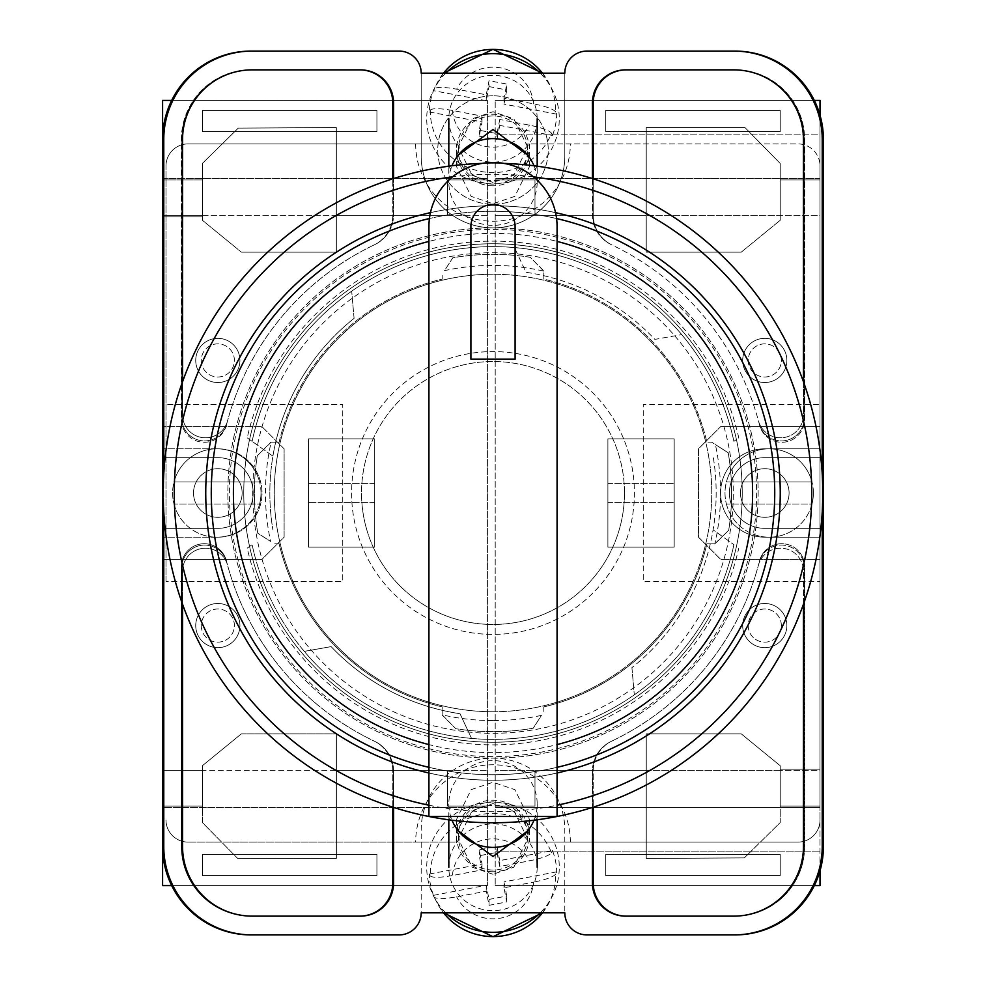 <?xml version="1.0" encoding="UTF-8"?>
<svg xmlns="http://www.w3.org/2000/svg" width="986" height="986" viewBox="0 0 986 986"><rect width="100%" height="100%" fill="white"/><g stroke="black" fill="none" stroke-linecap="round" stroke-linejoin="round"><path stroke-width="0.74" stroke-dasharray="4.93 3.7" d="M756.595 493A263.595 263.595 0 0 1 493 756.595A263.595 263.595 0 0 1 229.405 493A263.595 263.595 0 0 1 493 229.405A263.595 263.595 0 0 1 756.595 493M243.764 493A249.236 249.236 0 0 0 493 742.236A249.236 249.236 0 0 0 742.236 493A249.236 249.236 0 0 0 493 243.764A249.236 249.236 0 0 0 243.764 493A249.236 249.236 0 0 0 493 742.236A249.236 249.236 0 0 0 742.236 493A249.236 249.236 0 0 0 493 243.764A249.236 249.236 0 0 0 243.764 493M493 871.76A36.457 35.792 180 0 1 456.543 835.98A36.457 35.792 180 0 1 493 800.188A36.457 35.792 180 0 1 529.457 835.98A36.457 35.792 180 0 1 493 871.76M527.646 830.939L529.457 819.378L514.877 789.663L493 782.243L471.123 789.663L456.543 819.378L458.354 830.939M493 185.812A36.457 35.792 0 0 1 456.543 150.02A36.457 35.792 0 0 1 493 114.24A36.457 35.792 0 0 1 529.457 150.02A36.457 35.792 0 0 1 493 185.812M458.354 155.061L456.543 166.622L471.123 196.337L493 203.757L514.877 196.337L529.457 166.622L527.646 155.061M493 95.802A55.241 54.218 180 0 0 437.759 150.02A55.241 54.218 180 0 0 493 204.25A55.241 54.218 180 0 0 548.241 150.02A55.241 54.218 180 0 0 493 95.802A55.241 54.218 180 0 0 437.759 150.02A55.241 54.218 180 0 0 493 204.25A55.241 54.218 180 0 0 548.241 150.02A55.241 54.218 180 0 0 493 95.802M247.227 548.142L252.108 544.654A246.364 246.364 0 0 0 733.892 544.654L713.1 529.827A223.169 223.169 0 0 1 631.927 667.645A223.169 223.169 0 0 0 713.1 456.173A223.169 223.169 0 0 1 713.1 529.827L733.892 544.654A246.364 246.364 0 0 1 304.28 651.364L331.136 646.619A223.169 223.169 0 0 0 460.006 713.716L471.53 738.428L460.006 713.716A223.169 223.169 0 0 1 331.136 646.619L304.28 651.364A246.364 246.364 0 0 1 252.108 544.654L247.227 548.142A251.886 251.886 0 0 0 738.773 548.142M493 874.262L472.183 867.187L458.317 838.926L472.183 810.652L493 803.59L513.817 810.652L527.683 838.926L513.817 867.187L493 874.262M493 870.022A34.683 34.054 180 0 1 458.317 835.98A34.683 34.054 180 0 1 493 801.926A34.683 34.054 180 0 1 527.683 835.98A34.683 34.054 180 0 1 493 870.022M493 182.41L472.183 175.348L458.317 147.074L472.183 118.813L493 111.738L513.817 118.813L527.683 147.074L513.817 175.348L493 182.41M493 115.978A34.683 34.054 180 0 0 458.317 150.02A34.683 34.054 180 0 0 493 184.074A34.683 34.054 180 0 0 527.683 150.02A34.683 34.054 180 0 0 493 115.978M247.227 437.858L272.9 456.173A223.169 223.169 0 0 1 354.073 318.355A223.169 223.169 0 0 0 272.9 529.827A223.169 223.169 0 0 1 272.9 456.173L252.108 441.346A246.364 246.364 0 0 1 733.892 441.346L738.773 437.858A251.886 251.886 0 0 0 247.227 437.858L252.108 441.346A246.364 246.364 0 0 1 681.72 334.636L654.864 339.381A223.169 223.169 0 0 0 525.994 272.284L514.47 247.572L525.994 272.284A223.169 223.169 0 0 1 654.864 339.381L681.72 334.636A246.364 246.364 0 0 1 733.892 441.346L738.773 437.858M733.843 934.913A88.383 88.383 0 0 0 822.225 846.53A88.383 88.383 0 0 1 733.843 934.913L735.026 934.913A88.383 88.383 0 0 0 823.409 846.53L823.409 139.47A88.383 88.383 0 0 0 735.026 51.087L733.843 51.087A88.383 88.383 0 0 1 822.225 139.47L822.225 846.53A88.383 88.383 0 0 1 733.843 934.913L586.904 934.913A22.099 22.099 0 0 1 564.805 912.814L421.195 912.814L421.195 829.953A71.805 71.805 0 0 1 493 758.148A71.805 71.805 0 0 1 564.805 829.953L564.805 912.814L564.805 829.953A71.805 71.805 0 0 0 493 758.148A71.805 71.805 0 0 0 421.195 829.953L421.195 912.814A22.099 22.099 0 0 1 399.096 934.913L252.157 934.913A88.383 88.383 0 0 1 163.775 846.53A88.383 88.383 0 0 0 252.157 934.913A88.383 88.383 0 0 1 163.775 846.53L163.775 139.47A88.383 88.383 0 0 1 252.157 51.087L250.974 51.087A88.383 88.383 0 0 0 162.591 139.47L162.591 846.53A88.383 88.383 0 0 0 250.974 934.913L252.157 934.913M733.843 51.087A88.383 88.383 0 0 1 822.225 139.47L822.225 846.53L822.225 139.47A88.383 88.383 0 0 0 733.843 51.087L586.904 51.087A22.099 22.099 0 0 0 564.805 73.186L564.805 156.047A71.805 71.805 0 0 1 493 227.852A71.805 71.805 0 0 1 421.195 156.047L421.195 73.186A22.099 22.099 0 0 0 399.096 51.087L252.157 51.087A88.383 88.383 0 0 0 163.775 139.47A88.383 88.383 0 0 1 252.157 51.087M564.805 73.186L421.195 73.186L421.195 156.047A71.805 71.805 0 0 0 493 227.852A71.805 71.805 0 0 0 564.805 156.047L564.805 73.186M803.442 604.258L803.442 571.14A22.888 22.888 0 0 0 758.456 565.138A275.082 275.082 0 0 1 611.32 741.336A33.142 33.142 0 0 0 592.426 771.262L592.426 807.423M393.574 807.423L393.574 771.262A33.142 33.142 0 0 0 374.68 741.336A275.082 275.082 0 0 1 227.544 565.138A22.888 22.888 0 0 0 182.558 571.14L182.558 604.258M592.426 178.577L592.426 214.738A33.142 33.142 0 0 0 611.32 244.664A275.082 275.082 0 0 1 758.456 420.862A22.888 22.888 0 0 0 803.442 414.86L803.442 381.742M182.558 381.742L182.558 414.86A22.888 22.888 0 0 0 227.544 420.862A275.082 275.082 0 0 1 374.68 244.664A33.142 33.142 0 0 0 393.574 214.738L393.574 178.577M163.775 512.091L163.775 473.909M822.225 473.909L822.225 512.091M626.356 69.87L625.568 69.87A33.142 33.142 0 0 0 592.426 103.012L592.426 214.738A33.142 33.142 0 0 0 611.32 244.664A275.082 275.082 0 0 1 611.801 244.885A275.082 275.082 0 0 1 612.01 244.996A33.142 33.142 0 0 1 593.215 215.108L593.215 103.012A33.142 33.142 0 0 1 626.356 69.87L735.026 69.87A69.599 69.599 0 0 1 804.625 139.47L804.625 419.358A22.888 22.888 0 0 1 759.553 425.015A275.082 275.082 0 0 0 759.232 423.758A22.888 22.888 0 0 0 804.28 417.99L804.28 139.47A69.599 69.599 0 0 0 734.669 69.87L733.843 69.87A69.599 69.599 0 0 1 803.442 139.47L803.442 414.86A22.888 22.888 0 0 1 758.456 420.862A275.082 275.082 0 0 1 759.232 423.758A22.888 22.888 0 0 0 804.28 417.99L804.28 139.47A69.599 69.599 0 0 0 734.669 69.87L735.026 69.87A69.599 69.599 0 0 1 804.625 139.47L804.625 419.358A22.888 22.888 0 0 1 759.553 425.015A275.082 275.082 0 0 0 612.01 244.996A33.142 33.142 0 0 1 593.215 215.108L593.215 178.823M354.073 318.355L351.694 291.19L354.073 318.355M631.927 667.645L634.306 694.81L631.927 667.645M251.331 916.13A69.599 69.599 0 0 1 181.72 846.53L181.72 568.01A22.888 22.888 0 0 1 226.768 562.242A275.082 275.082 0 0 1 226.447 560.985A22.888 22.888 0 0 0 181.375 566.642L181.375 846.53A69.599 69.599 0 0 0 250.974 916.13L252.157 916.13A69.599 69.599 0 0 1 182.558 846.53L182.558 571.14A22.888 22.888 0 0 1 227.544 565.138A275.082 275.082 0 0 1 226.768 562.242A22.888 22.888 0 0 0 181.72 568.01L181.72 846.53A69.599 69.599 0 0 0 251.331 916.13M226.768 423.758A22.888 22.888 0 0 1 181.72 417.99L181.72 139.47A69.599 69.599 0 0 1 251.331 69.87L252.157 69.87A69.599 69.599 0 0 0 182.558 139.47L182.558 414.86A22.888 22.888 0 0 0 227.544 420.862A275.082 275.082 0 0 0 226.768 423.758A22.888 22.888 0 0 1 181.72 417.99L181.72 139.47A69.599 69.599 0 0 1 251.331 69.87L360.432 69.87A33.142 33.142 0 0 1 393.574 103.012L393.574 214.738A33.142 33.142 0 0 1 374.68 244.664A275.082 275.082 0 0 0 374.199 244.885A275.082 275.082 0 0 0 373.99 244.996A275.082 275.082 0 0 0 226.447 425.015A275.082 275.082 0 0 1 226.768 423.758M226.447 425.015A22.888 22.888 0 0 1 181.375 419.358L181.375 139.47A69.599 69.599 0 0 1 250.974 69.87A69.599 69.599 0 0 0 181.375 139.47L181.375 419.358A22.888 22.888 0 0 0 226.447 425.015M735.026 916.13L733.843 916.13A69.599 69.599 0 0 0 803.442 846.53L803.442 571.14A22.888 22.888 0 0 0 758.456 565.138A275.082 275.082 0 0 0 759.232 562.242A22.888 22.888 0 0 1 804.28 568.01L804.28 846.53A69.599 69.599 0 0 1 734.669 916.13A69.599 69.599 0 0 0 804.28 846.53L804.28 568.01A22.888 22.888 0 0 0 759.232 562.242A275.082 275.082 0 0 0 759.553 560.985A22.888 22.888 0 0 1 804.625 566.642L804.625 846.53A69.599 69.599 0 0 1 735.026 916.13L625.568 916.13A33.142 33.142 0 0 1 592.426 882.988L592.426 771.262A33.142 33.142 0 0 1 611.32 741.336A275.082 275.082 0 0 0 611.801 741.115A275.082 275.082 0 0 0 612.01 741.004A275.082 275.082 0 0 0 759.553 560.985A22.888 22.888 0 0 1 804.625 566.642L804.625 846.53A69.599 69.599 0 0 1 735.026 916.13M359.644 916.13A33.142 33.142 0 0 0 392.785 882.988L392.785 770.892A33.142 33.142 0 0 0 373.99 741.004A275.082 275.082 0 0 1 226.447 560.985A22.888 22.888 0 0 0 181.375 566.642L181.375 846.53A69.599 69.599 0 0 0 250.974 916.13L360.432 916.13A33.142 33.142 0 0 0 393.574 882.988L393.574 771.262A33.142 33.142 0 0 0 374.68 741.336A275.082 275.082 0 0 1 374.199 741.115A275.082 275.082 0 0 1 373.99 741.004A33.142 33.142 0 0 1 392.785 770.892L392.785 807.177M359.878 69.87A33.142 33.142 0 0 1 393.02 103.012L393.02 214.997A33.142 33.142 0 0 1 374.199 244.885A33.142 33.142 0 0 0 393.02 214.997L393.02 178.749M626.122 69.87A33.142 33.142 0 0 0 592.98 103.012L592.98 214.997A33.142 33.142 0 0 0 611.801 244.885A33.142 33.142 0 0 1 592.98 214.997L592.98 178.749M359.878 916.13A33.142 33.142 0 0 0 393.02 882.988L393.02 771.003A33.142 33.142 0 0 0 374.199 741.115A33.142 33.142 0 0 1 393.02 771.003L393.02 807.251M251.331 51.087A88.383 88.383 0 0 0 162.949 139.47L162.949 846.53A88.383 88.383 0 0 0 251.331 934.913M734.669 51.087A88.383 88.383 0 0 1 823.051 139.47L823.051 846.53A88.383 88.383 0 0 1 734.669 934.913M626.122 916.13A33.142 33.142 0 0 1 592.98 882.988L592.98 771.003A33.142 33.142 0 0 1 611.801 741.115A33.142 33.142 0 0 0 592.98 771.003L592.98 807.251M626.356 916.13A33.142 33.142 0 0 1 593.215 882.988L593.215 770.892A33.142 33.142 0 0 1 612.01 741.004A33.142 33.142 0 0 0 593.215 770.892L593.215 807.177M359.644 69.87A33.142 33.142 0 0 1 392.785 103.012L392.785 215.108A33.142 33.142 0 0 1 373.99 244.996A33.142 33.142 0 0 0 392.785 215.108L392.785 178.823M533.993 820.216A44.185 43.384 0 0 0 537.185 804.009A44.185 43.384 0 0 0 536.384 795.739A44.185 43.384 0 0 0 493 760.637A44.185 43.384 0 0 0 448.815 804.009A44.185 43.384 0 0 0 449.616 812.291A44.185 43.384 0 0 0 452.007 820.216M542.51 912.814A62.734 61.588 0 0 0 549.017 902.72A62.734 61.588 0 0 0 555.722 874.077L556.671 871.846A63.671 62.512 0 0 0 555.512 861.012A63.671 62.512 0 0 0 552.456 850.548L499.766 860.605L499.766 866.509L529.371 860.864C541.881 858.288 549.264 855.601 551.507 852.779A62.734 61.588 0 0 0 481.032 814.547A62.734 61.588 0 0 0 430.278 875.913L429.329 874.04A63.671 62.512 0 0 0 430.488 884.873A63.671 62.512 0 0 0 433.544 895.337L434.493 897.211A62.734 61.588 0 0 0 436.983 902.72A62.734 61.588 0 0 0 443.49 912.814M445.672 912.814A66.284 65.064 180 0 1 433.803 896.533A66.284 65.064 180 0 1 427.936 879.672A66.284 65.064 180 0 1 480.355 803.38A66.284 65.064 180 0 1 558.064 854.837A66.284 65.064 180 0 1 552.197 896.533A66.284 65.064 180 0 1 540.328 912.814M551.507 852.779L552.456 850.548M449.616 875.531A44.185 43.384 180 0 1 448.815 867.249A44.185 43.384 180 0 1 488.76 824.074A44.185 43.384 180 0 1 536.384 858.979A44.185 43.384 180 0 1 537.185 867.249A44.185 43.384 180 0 1 497.24 910.435A44.185 43.384 180 0 1 449.616 875.531M499.766 866.509L496.969 852.372L479.221 855.762L482.018 869.898L452.414 875.543A40.722 39.97 180 0 1 485.235 839.604A40.722 39.97 180 0 1 529.371 860.864M430.278 875.913C432.521 877.873 439.904 877.75 452.414 875.543M433.544 895.337L486.234 885.28L489.031 899.417L489.031 905.321L486.234 891.184L456.629 896.829C444.131 899.047 436.749 899.17 434.493 897.211M489.031 905.321L506.779 901.931L503.982 887.794L533.586 882.15A40.722 39.97 180 0 1 500.765 918.089A40.722 39.97 180 0 1 456.629 896.829M555.722 874.077C553.466 876.899 546.096 879.586 533.586 882.15M499.766 860.605L496.969 846.469L496.969 852.372M429.329 874.04L482.018 863.995L479.221 849.858L496.969 846.469M479.221 849.858L479.221 855.762M482.018 863.995L482.018 869.898M486.234 885.28L486.234 891.184M489.031 899.417L506.779 896.027L506.779 901.931M506.779 896.027L503.982 881.891L503.982 887.794M556.671 871.846L503.982 881.891M533.993 165.784A44.185 43.384 0 0 1 537.185 181.991A44.185 43.384 0 0 1 536.384 190.261A44.185 43.384 0 0 1 493 225.363A44.185 43.384 0 0 1 448.815 181.991A44.185 43.384 0 0 1 449.616 173.709A44.185 43.384 0 0 1 452.007 165.784M551.507 133.221L552.456 135.452L499.766 125.395L499.766 119.491L529.371 125.136C541.881 127.712 549.264 130.398 551.507 133.221A62.734 61.588 0 0 1 481.032 171.453A62.734 61.588 0 0 1 430.278 110.087L429.329 111.96A63.671 62.512 0 0 1 430.488 101.127A63.671 62.512 0 0 1 433.544 90.663L434.493 88.789A62.734 61.588 0 0 1 436.983 83.28A62.734 61.588 0 0 1 443.49 73.186M445.672 73.186A66.284 65.064 180 0 0 433.803 89.467A66.284 65.064 180 0 0 427.936 106.328A66.284 65.064 180 0 0 480.355 182.62A66.284 65.064 180 0 0 558.064 131.163A66.284 65.064 180 0 0 552.197 89.467A66.284 65.064 180 0 0 540.328 73.186M542.51 73.186A62.734 61.588 0 0 1 549.017 83.28A62.734 61.588 0 0 1 555.722 111.923L556.671 114.154A63.671 62.512 0 0 1 555.512 124.988A63.671 62.512 0 0 1 552.456 135.452M536.384 127.021A44.185 43.384 180 0 0 537.185 118.751A44.185 43.384 180 0 0 497.24 75.565A44.185 43.384 180 0 0 449.616 110.469A44.185 43.384 180 0 0 448.815 118.751A44.185 43.384 180 0 0 488.76 161.926A44.185 43.384 180 0 0 536.384 127.021M430.278 110.087C432.521 108.127 439.904 108.25 452.414 110.457L482.018 116.102L479.221 130.238L496.969 133.628L499.766 119.491M486.234 94.816L486.234 100.72L489.031 86.583L489.031 80.679L486.234 94.816L456.629 89.171C444.131 86.953 436.749 86.83 434.493 88.789M555.722 111.923C553.466 109.101 546.096 106.414 533.586 103.85L503.982 98.206L506.779 84.069L489.031 80.679M499.766 125.395L496.969 139.531L496.969 133.628M429.329 111.96L482.018 122.005L479.221 136.142L479.221 130.238M479.221 136.142L496.969 139.531M482.018 122.005L482.018 116.102M486.234 100.72L433.544 90.663M489.031 86.583L506.779 89.972L506.779 84.069M506.779 89.972L503.982 104.109L503.982 98.206M556.671 114.154L503.982 104.109M239.931 360.432A22.099 22.099 0 0 0 217.832 338.334A22.099 22.099 0 0 0 195.733 360.432A22.099 22.099 0 0 0 217.832 382.519A22.099 22.099 0 0 0 239.931 360.432A22.099 22.099 0 0 0 217.832 338.334A22.099 22.099 0 0 0 195.733 360.432A22.099 22.099 0 0 0 217.832 382.519A22.099 22.099 0 0 0 239.931 360.432A22.099 22.099 0 0 1 217.832 382.519A22.099 22.099 0 0 1 195.733 360.432A22.099 22.099 0 0 1 217.832 338.334A22.099 22.099 0 0 1 239.931 360.432A22.099 22.099 0 0 0 217.832 338.334A22.099 22.099 0 0 0 195.733 360.432A22.099 22.099 0 0 0 217.832 382.519A22.099 22.099 0 0 0 239.931 360.432A22.099 22.099 0 0 0 217.832 338.334A22.099 22.099 0 0 0 195.733 360.432A22.099 22.099 0 0 0 217.832 382.519A22.099 22.099 0 0 0 239.931 360.432A22.099 22.099 0 0 0 217.832 338.334A22.099 22.099 0 0 0 195.733 360.432A22.099 22.099 0 0 0 217.832 382.519A22.099 22.099 0 0 0 239.931 360.432A22.099 22.099 0 0 1 217.832 382.519A22.099 22.099 0 0 1 195.733 360.432A22.099 22.099 0 0 1 217.832 338.334A22.099 22.099 0 0 1 239.931 360.432A22.099 22.099 0 0 0 217.832 338.334A22.099 22.099 0 0 0 195.733 360.432A22.099 22.099 0 0 0 217.832 382.519A22.099 22.099 0 0 0 239.931 360.432A22.099 22.099 0 0 0 217.832 338.334A22.099 22.099 0 0 0 195.733 360.432M239.931 625.568A22.099 22.099 0 0 0 217.832 603.481A22.099 22.099 0 0 0 195.733 625.568A22.099 22.099 0 0 0 217.832 647.666A22.099 22.099 0 0 0 239.931 625.568A22.099 22.099 0 0 0 217.832 603.481A22.099 22.099 0 0 0 195.733 625.568A22.099 22.099 0 0 0 217.832 647.666A22.099 22.099 0 0 0 239.931 625.568A22.099 22.099 0 0 1 217.832 647.666A22.099 22.099 0 0 1 195.733 625.568A22.099 22.099 0 0 1 217.832 603.481A22.099 22.099 0 0 1 239.931 625.568A22.099 22.099 0 0 0 217.832 603.481A22.099 22.099 0 0 0 195.733 625.568A22.099 22.099 0 0 0 217.832 647.666A22.099 22.099 0 0 0 239.931 625.568A22.099 22.099 0 0 0 217.832 603.481A22.099 22.099 0 0 0 195.733 625.568A22.099 22.099 0 0 0 217.832 647.666A22.099 22.099 0 0 0 239.931 625.568A22.099 22.099 0 0 0 217.832 603.481A22.099 22.099 0 0 0 195.733 625.568A22.099 22.099 0 0 0 217.832 647.666A22.099 22.099 0 0 0 239.931 625.568A22.099 22.099 0 0 1 217.832 647.666A22.099 22.099 0 0 1 195.733 625.568A22.099 22.099 0 0 1 217.832 603.481A22.099 22.099 0 0 1 239.931 625.568A22.099 22.099 0 0 0 217.832 603.481A22.099 22.099 0 0 0 195.733 625.568A22.099 22.099 0 0 0 217.832 647.666A22.099 22.099 0 0 0 239.931 625.568A22.099 22.099 0 0 0 217.832 603.481A22.099 22.099 0 0 0 195.733 625.568M162.591 178.454L487.392 178.454L162.591 178.454L162.591 457.652L217.832 457.652A35.348 35.348 0 0 1 253.18 493A35.348 35.348 0 0 1 217.832 528.348L162.591 528.348L217.832 528.348A35.348 35.348 0 0 0 253.18 493A35.348 35.348 0 0 0 217.832 457.652L162.591 457.652L162.591 528.348L217.832 528.348A35.348 35.348 0 0 0 253.18 493A35.348 35.348 0 0 0 217.832 457.652A35.348 35.348 0 0 1 253.18 493A35.348 35.348 0 0 1 217.832 528.348L162.591 528.348L162.591 806.043L202.364 806.043L202.364 770.695L202.364 822.521L237.675 858.461L336.362 858.461L237.675 858.461L202.364 822.521L202.364 765.74L202.364 822.521L237.675 858.461L202.364 822.521L202.364 765.74L241.348 733.843L202.364 765.74L241.348 733.843L336.362 733.843L241.348 733.843L336.362 733.843L336.362 854.418L376.923 854.418L376.923 875.605L202.364 875.605L202.364 854.418L202.364 875.605L376.923 875.605L376.923 854.418L202.364 854.418L336.362 854.418L336.362 858.461L336.362 733.843L336.362 854.418L376.923 854.418L376.923 875.605L202.364 875.605L202.364 854.418L202.364 875.605L376.923 875.605L376.923 854.418L202.364 854.418L336.362 854.418L336.362 858.461L336.362 770.695L487.392 770.695L487.392 100.412L487.392 885.588L487.392 100.412L487.392 885.588L487.392 770.695L336.362 770.695L336.362 733.843L241.348 733.843L202.364 765.74L202.364 770.695L162.591 770.695L162.591 559.284L262.017 559.284L284.116 537.185L284.116 448.815L284.116 537.185L262.017 559.284L284.116 537.185L284.116 448.815L284.116 537.185L262.017 559.284L162.591 559.284L162.591 448.815L217.832 448.815A44.185 44.185 0 0 1 262.017 493A44.185 44.185 0 0 0 217.832 448.815A44.185 44.185 0 0 1 262.017 493A44.185 44.185 0 0 1 217.832 537.185L162.591 537.185L217.832 537.185A44.185 44.185 0 0 0 262.017 493A44.185 44.185 0 0 1 217.832 537.185A44.185 44.185 0 0 0 262.017 493A44.185 44.185 0 0 0 217.832 448.815L162.591 448.815L162.591 100.412L162.591 885.588L162.591 100.412L487.392 100.412L171.7 100.412M242.137 493A24.305 24.305 0 0 0 217.832 468.695A24.305 24.305 0 0 0 193.527 493A24.305 24.305 0 0 1 217.832 468.695A24.305 24.305 0 0 1 242.137 493A24.305 24.305 0 0 1 217.832 517.305A24.305 24.305 0 0 1 193.527 493A24.305 24.305 0 0 0 217.832 517.305A24.305 24.305 0 0 0 242.137 493A24.305 24.305 0 0 0 217.832 468.695A24.305 24.305 0 0 0 193.527 493A24.305 24.305 0 0 1 217.832 468.695A24.305 24.305 0 0 1 242.137 493A24.305 24.305 0 0 1 217.832 517.305A24.305 24.305 0 0 1 193.527 493A24.305 24.305 0 0 0 217.832 517.305A24.305 24.305 0 0 0 242.137 493M374.705 438.869L308.421 438.869L308.421 547.131L308.421 438.869L308.421 547.131L308.421 438.869L374.705 438.869L374.705 547.131L308.421 547.131L308.421 438.869L374.705 438.869L374.705 547.131L308.421 547.131L308.421 438.869L308.421 483.436L308.421 438.869L374.705 438.869L374.705 547.131L308.421 547.131L308.421 483.436L308.421 547.131L374.705 547.131L308.421 547.131L374.705 547.131L308.421 547.131L374.705 547.131L374.705 438.869L308.421 438.869L374.705 438.869L374.705 547.131L374.705 438.869L308.421 438.869L374.705 438.869L374.705 547.131L374.705 438.869M202.364 215.305L202.364 220.248L241.348 252.145L202.364 220.248L202.364 163.454L238.267 128.118L336.337 127.527L336.337 252.145L241.348 252.145L202.364 220.248L202.364 215.305L162.591 215.305L202.364 215.305L202.364 163.454L238.267 128.118L202.364 163.454L202.364 220.248L241.348 252.145L336.337 252.145L336.337 131.582L376.923 131.582L202.364 131.582L234.754 131.582L238.267 128.118L336.337 127.527L336.337 131.582L234.754 131.582L202.364 163.454L202.364 216.809L162.591 216.809L202.364 216.809L202.364 179.957L202.364 216.809L162.591 216.809L202.364 216.809L202.364 179.957L202.364 215.305L447.619 215.305L447.619 179.957L487.392 179.957L447.619 179.957L447.619 215.305L447.619 179.957L487.392 179.957L447.619 179.957L447.619 215.305L202.364 215.305M487.392 215.305L336.337 215.305L336.337 252.145L241.348 252.145L336.337 252.145L336.337 131.582L376.923 131.582L376.923 110.395L202.364 110.395L202.364 131.582L202.364 110.395L376.923 110.395L376.923 131.582L202.364 131.582L336.337 131.582L336.337 127.527L336.337 215.305L487.392 215.305M284.116 448.815L262.017 426.716L162.591 426.716L262.017 426.716L162.591 426.716L262.017 426.716L284.116 448.815M171.7 885.588L487.392 885.588L162.591 885.588L162.591 770.695L447.619 770.695L447.619 806.043L487.392 806.043L447.619 806.043L447.619 770.695L202.364 770.695L202.364 806.043L202.364 770.695L202.364 806.043L162.591 806.043L162.591 807.546L487.392 807.546L162.591 807.546M162.591 179.957L202.364 179.957L162.591 179.957M555.549 212.656A287.234 287.234 0 0 0 205.766 493A287.234 287.234 0 0 0 493 780.234A287.234 287.234 0 0 0 780.234 493A287.234 287.234 0 0 0 493 205.766A287.234 287.234 0 0 0 205.766 493A287.234 287.234 0 0 0 493 780.234A287.234 287.234 0 0 0 780.234 493A287.234 287.234 0 0 0 493 205.766A287.234 287.234 0 0 0 205.766 493A287.234 287.234 0 0 0 493 780.234A287.234 287.234 0 0 0 780.234 493A287.234 287.234 0 0 0 430.451 212.656M493 720.581A227.581 227.581 0 0 1 442.184 714.838L455.779 728.716A238.624 238.624 0 0 0 533.216 728.223L541.462 715.368A227.581 227.581 0 0 1 493 720.581M543.816 271.162L530.221 257.284A238.624 238.624 0 0 0 452.784 257.777L444.538 270.632A227.581 227.581 0 0 1 543.816 271.162L543.816 279.1A219.853 219.853 0 0 1 706.9 442.184L711.695 442.184L715.368 444.538A227.581 227.581 0 0 1 714.838 543.816L706.9 543.816A219.853 219.853 0 0 1 543.816 706.9L543.816 711.695L543.816 706.9A219.853 219.853 0 0 0 706.9 543.816L715.109 543.816L728.716 530.221A238.624 238.624 0 0 0 728.223 452.784L711.695 442.184L706.9 442.184A219.853 219.853 0 0 0 543.816 279.1L543.816 270.891L530.221 257.284A238.624 238.624 0 0 0 452.784 257.777L444.538 270.632M493 163.232A329.768 329.768 0 0 0 482.043 163.405A329.768 329.768 0 0 1 493 163.232A329.768 329.768 0 0 0 163.232 493A329.768 329.768 0 0 0 493 822.768A329.768 329.768 0 0 0 822.768 493A329.768 329.768 0 0 0 493 163.232A329.768 329.768 0 0 1 822.768 493A329.768 329.768 0 0 1 493 822.768A329.768 329.768 0 0 0 822.768 493A329.768 329.768 0 0 0 493 163.232A329.768 329.768 0 0 0 163.232 493A329.768 329.768 0 0 0 493 822.768A329.768 329.768 0 0 1 163.232 493A329.768 329.768 0 0 1 503.957 163.405M493 758.148A265.148 265.148 0 0 0 758.148 493A265.148 265.148 0 0 0 493 227.852A265.148 265.148 0 0 0 227.852 493A265.148 265.148 0 0 0 493 758.148A265.148 265.148 0 0 0 758.148 493A265.148 265.148 0 0 0 493 227.852A265.148 265.148 0 0 0 227.852 493A265.148 265.148 0 0 0 493 758.148M493 733.288A240.288 240.288 0 0 0 733.288 493A240.288 240.288 0 0 0 493 252.712A240.288 240.288 0 0 0 252.712 493A240.288 240.288 0 0 0 493 733.288A240.288 240.288 0 0 0 733.288 493A240.288 240.288 0 0 0 493 252.712A240.288 240.288 0 0 0 252.712 493A240.288 240.288 0 0 0 493 733.288M493 711.744A218.744 218.744 0 0 0 711.744 493A218.744 218.744 0 0 0 493 274.256A218.744 218.744 0 0 1 711.744 493A218.744 218.744 0 0 1 493 711.744A218.744 218.744 0 0 1 274.256 493A218.744 218.744 0 0 1 493 274.256A218.744 218.744 0 0 0 274.256 493A218.744 218.744 0 0 0 493 711.744M279.1 442.184A219.853 219.853 0 0 1 442.184 279.1L442.184 274.305L442.184 279.1A219.853 219.853 0 0 0 279.1 442.184L270.891 442.184L257.284 455.779A238.624 238.624 0 0 0 257.777 533.216L270.632 541.462A227.581 227.581 0 0 1 271.162 442.184L279.1 442.184M442.184 714.838L442.184 706.9A219.853 219.853 0 0 1 279.1 543.816L274.305 543.816L279.1 543.816A219.853 219.853 0 0 0 442.184 706.9L442.184 715.109L455.779 728.716A238.624 238.624 0 0 0 533.216 728.223L541.462 715.368M271.162 442.184L257.284 455.779A238.624 238.624 0 0 0 257.777 533.216L270.632 541.462M714.838 543.816L728.716 530.221A238.624 238.624 0 0 0 728.223 452.784L715.368 444.538M428.922 772.999A287.234 287.234 0 0 0 557.078 772.999M428.922 241.41L428.922 226.546A64.078 64.078 0 0 1 493 162.468A64.078 64.078 0 0 1 557.078 226.546L557.078 241.41A259.626 259.626 0 0 0 428.922 241.41L428.922 744.59A259.626 259.626 0 0 0 557.078 744.59L557.078 816.494L428.922 816.494L428.922 744.59M557.078 767.33A281.713 281.713 0 0 1 493 774.713A281.713 281.713 0 0 0 774.713 493A281.713 281.713 0 0 0 493 211.287A281.713 281.713 0 0 1 556.572 218.547M493 211.287A281.713 281.713 0 0 0 429.428 218.547A281.713 281.713 0 0 1 493 211.287A281.713 281.713 0 0 0 211.287 493A281.713 281.713 0 0 0 493 774.713A281.713 281.713 0 0 1 428.922 767.33A281.713 281.713 0 0 0 493 774.713M557.078 241.41L557.078 744.59M515.099 226.546L515.099 359.114L470.901 359.114L470.901 226.546A22.099 22.099 0 0 1 493 204.447A22.099 22.099 0 0 1 515.099 226.546M813.388 493A44.185 44.185 0 0 1 811.983 504.043L726.411 504.043A44.185 44.185 0 0 1 769.191 448.815A44.185 44.185 0 0 1 813.388 493A44.185 44.185 0 0 1 769.191 537.185A44.185 44.185 0 0 1 726.411 481.957L811.983 481.957A44.185 44.185 0 0 0 726.411 481.957L811.983 481.957A44.185 44.185 0 0 1 813.388 493M726.411 504.043A44.185 44.185 0 0 0 811.983 504.043L726.411 504.043M260.994 493A44.185 44.185 0 0 1 259.589 504.043L174.017 504.043A44.185 44.185 0 0 1 216.809 448.815A44.185 44.185 0 0 1 260.994 493A44.185 44.185 0 0 1 216.809 537.185A44.185 44.185 0 0 1 174.017 481.957L259.589 481.957A44.185 44.185 0 0 0 174.017 481.957L259.589 481.957A44.185 44.185 0 0 1 260.994 493M174.017 504.043A44.185 44.185 0 0 0 259.589 504.043L174.017 504.043M624.471 493A131.471 131.471 0 0 0 493 361.529A131.471 131.471 0 0 0 361.529 493A131.471 131.471 0 0 1 493 361.529A131.471 131.471 0 0 1 624.471 493A131.471 131.471 0 0 1 493 624.471A131.471 131.471 0 0 1 361.529 493A131.471 131.471 0 0 0 493 624.471A131.471 131.471 0 0 0 624.471 493M351.595 493A141.405 141.405 0 0 0 493 634.405A141.405 141.405 0 0 0 634.405 493A141.405 141.405 0 0 0 493 351.595A141.405 141.405 0 0 0 351.595 493A141.405 141.405 0 0 0 493 634.405A141.405 141.405 0 0 0 634.405 493A141.405 141.405 0 0 0 493 351.595A141.405 141.405 0 0 0 351.595 493M820.007 404.617L820.007 165.993A22.099 22.099 0 0 0 797.92 143.894L529.741 143.894L797.92 143.894A22.099 22.099 0 0 1 820.007 165.993L820.007 820.007L820.007 404.617L643.254 404.617L643.254 581.383L820.007 581.383L643.254 581.383L643.254 404.617L820.007 404.617M820.007 820.007A22.099 22.099 0 0 1 797.92 842.106A22.099 22.099 0 0 0 820.007 820.007M529.741 842.106L797.92 842.106L529.741 842.106A36.741 36.741 0 0 0 493 805.365A36.741 36.741 0 0 0 456.259 842.106L188.079 842.106L456.259 842.106M188.079 842.106A22.099 22.099 0 0 1 165.993 820.007A22.099 22.099 0 0 0 188.079 842.106M165.993 581.383L165.993 165.993L165.993 404.617L342.746 404.617L342.746 581.383L165.993 581.383L165.993 404.617L342.746 404.617L342.746 581.383L165.993 581.383M165.993 165.993A22.099 22.099 0 0 1 188.079 143.894A22.099 22.099 0 0 0 165.993 165.993M456.259 143.894L188.079 143.894L456.259 143.894A36.741 36.741 0 0 0 493 180.635A36.741 36.741 0 0 0 529.741 143.894M415.661 143.894A77.339 77.339 0 0 0 493 221.221A77.339 77.339 0 0 0 570.339 143.894M570.339 842.106A77.339 77.339 0 0 0 493 764.779A77.339 77.339 0 0 0 415.661 842.106M742.68 625.568A22.099 22.099 0 0 0 764.779 647.666A22.099 22.099 0 0 0 786.865 625.568A22.099 22.099 0 0 0 764.779 603.481A22.099 22.099 0 0 0 742.68 625.568A22.099 22.099 0 0 0 764.779 647.666A22.099 22.099 0 0 0 786.865 625.568A22.099 22.099 0 0 0 764.779 603.481A22.099 22.099 0 0 0 742.68 625.568A22.099 22.099 0 0 1 764.779 603.481A22.099 22.099 0 0 1 786.865 625.568A22.099 22.099 0 0 1 764.779 647.666A22.099 22.099 0 0 1 742.68 625.568A22.099 22.099 0 0 0 764.779 647.666A22.099 22.099 0 0 0 786.865 625.568A22.099 22.099 0 0 0 764.779 603.481A22.099 22.099 0 0 0 742.68 625.568A22.099 22.099 0 0 0 764.779 647.666A22.099 22.099 0 0 0 786.865 625.568A22.099 22.099 0 0 0 764.779 603.481A22.099 22.099 0 0 0 742.68 625.568A22.099 22.099 0 0 0 764.779 647.666A22.099 22.099 0 0 0 786.865 625.568A22.099 22.099 0 0 0 764.779 603.481A22.099 22.099 0 0 0 742.68 625.568A22.099 22.099 0 0 1 764.779 603.481A22.099 22.099 0 0 1 786.865 625.568A22.099 22.099 0 0 1 764.779 647.666A22.099 22.099 0 0 1 742.68 625.568A22.099 22.099 0 0 0 764.779 647.666A22.099 22.099 0 0 0 786.865 625.568A22.099 22.099 0 0 0 764.779 603.481A22.099 22.099 0 0 0 742.68 625.568A22.099 22.099 0 0 0 764.779 647.666A22.099 22.099 0 0 0 786.865 625.568A22.099 22.099 0 0 1 764.779 647.666A22.099 22.099 0 0 1 742.68 625.568M742.68 360.432A22.099 22.099 0 0 0 764.779 382.519A22.099 22.099 0 0 0 786.865 360.432A22.099 22.099 0 0 0 764.779 338.334A22.099 22.099 0 0 0 742.68 360.432A22.099 22.099 0 0 0 764.779 382.519A22.099 22.099 0 0 0 786.865 360.432A22.099 22.099 0 0 0 764.779 338.334A22.099 22.099 0 0 0 742.68 360.432A22.099 22.099 0 0 1 764.779 338.334A22.099 22.099 0 0 1 786.865 360.432A22.099 22.099 0 0 1 764.779 382.519A22.099 22.099 0 0 1 742.68 360.432A22.099 22.099 0 0 0 764.779 382.519A22.099 22.099 0 0 0 786.865 360.432A22.099 22.099 0 0 0 764.779 338.334A22.099 22.099 0 0 0 742.68 360.432A22.099 22.099 0 0 0 764.779 382.519A22.099 22.099 0 0 0 786.865 360.432A22.099 22.099 0 0 0 764.779 338.334A22.099 22.099 0 0 0 742.68 360.432A22.099 22.099 0 0 0 764.779 382.519A22.099 22.099 0 0 0 786.865 360.432A22.099 22.099 0 0 0 764.779 338.334A22.099 22.099 0 0 0 742.68 360.432A22.099 22.099 0 0 1 764.779 338.334A22.099 22.099 0 0 1 786.865 360.432A22.099 22.099 0 0 1 764.779 382.519A22.099 22.099 0 0 1 742.68 360.432A22.099 22.099 0 0 0 764.779 382.519A22.099 22.099 0 0 0 786.865 360.432A22.099 22.099 0 0 0 764.779 338.334A22.099 22.099 0 0 0 742.68 360.432A22.099 22.099 0 0 0 764.779 382.519A22.099 22.099 0 0 0 786.865 360.432A22.099 22.099 0 0 1 764.779 382.519A22.099 22.099 0 0 1 742.68 360.432M820.007 870.786L820.007 807.546L495.206 807.546L820.007 807.546L820.007 528.348L764.779 528.348A35.348 35.348 0 0 1 729.418 493A35.348 35.348 0 0 1 764.779 457.652L820.007 457.652L764.779 457.652A35.348 35.348 0 0 0 729.418 493A35.348 35.348 0 0 0 764.779 528.348L820.007 528.348L820.007 457.652L764.779 457.652A35.348 35.348 0 0 0 729.418 493A35.348 35.348 0 0 0 764.779 528.348A35.348 35.348 0 0 1 729.418 493A35.348 35.348 0 0 1 764.779 457.652L820.007 457.652L820.007 179.957L780.234 179.957L780.234 215.305L780.234 163.479L744.935 127.539L646.237 127.539L744.935 127.539L780.234 163.479L780.234 220.26L780.234 163.479L744.935 127.539L780.234 163.479L780.234 220.26L741.25 252.157L780.234 220.26L741.25 252.157L646.237 252.157L741.25 252.157L646.237 252.157L646.237 131.582L605.687 131.582L605.687 110.395L780.234 110.395L780.234 131.582L780.234 110.395L605.687 110.395L605.687 131.582L780.234 131.582L646.237 131.582L646.237 127.539L646.237 252.157L646.237 131.582L605.687 131.582L605.687 110.395L780.234 110.395L780.234 131.582L780.234 110.395L605.687 110.395L605.687 131.582L780.234 131.582L646.237 131.582L646.237 127.539L646.237 215.305L495.206 215.305L495.206 885.588L495.206 100.412L495.206 885.588L495.206 100.412L495.206 215.305L646.237 215.305L646.237 252.157L741.25 252.157L780.234 220.26L780.234 215.305L820.007 215.305L820.007 448.815L764.779 448.815A44.185 44.185 0 0 0 720.581 493A44.185 44.185 0 0 1 764.779 448.815A44.185 44.185 0 0 0 720.581 493A44.185 44.185 0 0 0 764.779 537.185L820.007 537.185L820.007 885.588L820.007 115.214M740.474 493A24.305 24.305 0 0 0 764.779 517.305A24.305 24.305 0 0 0 789.083 493A24.305 24.305 0 0 1 764.779 517.305A24.305 24.305 0 0 1 740.474 493A24.305 24.305 0 0 1 764.779 468.695A24.305 24.305 0 0 1 789.083 493A24.305 24.305 0 0 0 764.779 468.695A24.305 24.305 0 0 0 740.474 493A24.305 24.305 0 0 0 764.779 517.305A24.305 24.305 0 0 0 789.083 493A24.305 24.305 0 0 1 764.779 517.305A24.305 24.305 0 0 1 740.474 493A24.305 24.305 0 0 1 764.779 468.695A24.305 24.305 0 0 1 789.083 493A24.305 24.305 0 0 0 764.779 468.695A24.305 24.305 0 0 0 740.474 493M607.894 547.131L674.178 547.131L674.178 438.869L674.178 547.131L674.178 438.869L674.178 547.131L607.894 547.131L607.894 438.869L674.178 438.869L674.178 547.131L607.894 547.131L607.894 438.869L674.178 438.869L674.178 547.131L674.178 502.564L674.178 547.131L607.894 547.131L607.894 438.869L674.178 438.869L674.178 502.564L674.178 438.869L607.894 438.869L674.178 438.869L607.894 438.869L674.178 438.869L607.894 438.869L607.894 547.131L674.178 547.131L607.894 547.131L607.894 438.869L607.894 547.131L674.178 547.131L607.894 547.131L607.894 438.869L607.894 547.131M814.3 100.412L495.206 100.412L820.007 100.412L820.007 426.716L720.581 426.716L820.007 426.716L820.007 537.185L764.779 537.185A44.185 44.185 0 0 1 720.581 493A44.185 44.185 0 0 0 764.779 537.185A44.185 44.185 0 0 1 720.581 493A44.185 44.185 0 0 1 764.779 448.815L820.007 448.815L820.007 559.284L720.581 559.284L820.007 559.284L720.581 559.284L698.482 537.185L720.581 559.284L698.482 537.185L698.482 448.815L720.581 426.716L698.482 448.815L698.482 537.185L698.482 448.815L720.581 426.716L698.482 448.815L698.482 537.185L720.581 559.284L820.007 559.284L820.007 770.695L780.234 770.695L780.234 822.546L744.331 857.882L646.261 858.473L646.261 770.695L495.206 770.695L646.261 770.695L646.261 733.855L741.25 733.855L646.261 733.855L646.261 854.418L747.844 854.418L744.331 857.882L646.261 858.473L646.261 854.418L605.687 854.418L780.234 854.418L747.844 854.418L780.234 822.546L780.234 769.191L820.007 769.191L780.234 769.191L780.234 806.043L780.234 769.191L780.234 806.043L820.007 806.043L780.234 806.043L820.007 806.043L780.234 806.043L780.234 770.695L534.979 770.695L534.979 806.043L495.206 806.043L534.979 806.043L534.979 770.695L534.979 806.043L495.206 806.043L534.979 806.043L534.979 770.695L780.234 770.695L780.234 765.752L741.25 733.855L780.234 765.752L780.234 822.546L744.331 857.882L646.261 858.473L646.261 733.855L741.25 733.855L780.234 765.752L780.234 770.695L820.007 770.695L820.007 885.588L495.206 885.588L814.3 885.588M605.687 854.418L605.687 875.605L780.234 875.605L780.234 854.418L780.234 875.605L605.687 875.605L605.687 854.418L780.234 854.418L747.844 854.418L744.331 857.882L646.261 858.473L646.261 854.418L605.687 854.418L605.687 875.605L780.234 875.605L780.234 854.418L780.234 875.605L605.687 875.605L605.687 854.418M534.979 215.305L820.007 215.305L820.007 100.412L495.206 100.412L820.007 100.412L820.007 134.158L495.206 134.158L820.007 134.158L820.007 178.454L495.206 178.454L820.007 178.454L820.007 179.957L780.234 179.957L780.234 215.305L780.234 179.957L780.234 215.305L534.979 215.305L534.979 179.957L495.206 179.957L534.979 179.957L534.979 215.305L534.979 179.957L495.206 179.957L534.979 179.957L534.979 215.305M495.206 851.842L820.007 851.842L495.206 851.842M262.017 559.284L162.591 559.284L262.017 559.284M487.392 100.412L162.591 100.412L487.392 100.412M336.337 127.527L238.267 128.118L336.337 127.527M376.923 131.582L376.923 110.395L202.364 110.395L202.364 131.582L202.364 110.395L376.923 110.395L376.923 131.582M336.362 858.461L237.675 858.461L336.362 858.461M487.392 885.588L162.591 885.588L487.392 885.588M217.832 457.652L162.591 457.652L217.832 457.652M162.591 806.043L202.364 806.043L162.591 806.043M447.619 770.695L447.619 806.043L487.392 806.043L447.619 806.043L447.619 770.695M217.832 448.815L162.591 448.815L217.832 448.815M217.832 537.185L162.591 537.185L217.832 537.185M720.581 426.716L820.007 426.716L720.581 426.716M495.206 885.588L820.007 885.588L495.206 885.588M646.261 854.418L747.844 854.418L780.234 822.546L780.234 765.752L741.25 733.855L646.261 733.855L646.261 854.418M646.237 127.539L744.935 127.539L646.237 127.539M820.007 769.191L780.234 769.191L820.007 769.191M764.779 528.348L820.007 528.348L764.779 528.348M820.007 179.957L780.234 179.957L820.007 179.957M764.779 537.185L820.007 537.185L764.779 537.185M764.779 448.815L820.007 448.815L764.779 448.815M252.108 441.346A246.364 246.364 0 0 1 733.892 441.346M733.892 544.654A246.364 246.364 0 0 1 252.108 544.654M452.414 110.457A40.722 39.97 180 0 0 485.235 146.396A40.722 39.97 180 0 0 529.371 125.136M533.586 103.85A40.722 39.97 180 0 0 500.765 67.911A40.722 39.97 180 0 0 456.629 89.171M201.255 625.568A16.577 16.577 0 0 0 217.832 642.145A16.577 16.577 0 0 0 234.397 625.568A16.577 16.577 0 0 0 217.832 609.003A16.577 16.577 0 0 0 201.255 625.568A16.577 16.577 0 0 0 217.832 642.145A16.577 16.577 0 0 0 234.397 625.568A16.577 16.577 0 0 0 217.832 609.003A16.577 16.577 0 0 0 201.255 625.568M201.255 360.432A16.577 16.577 0 0 0 217.832 376.997A16.577 16.577 0 0 0 234.397 360.432A16.577 16.577 0 0 0 217.832 343.855A16.577 16.577 0 0 0 201.255 360.432A16.577 16.577 0 0 0 217.832 376.997A16.577 16.577 0 0 0 234.397 360.432A16.577 16.577 0 0 0 217.832 343.855A16.577 16.577 0 0 0 201.255 360.432M374.705 502.564L308.421 502.564L374.705 502.564M374.705 483.436L308.421 483.436L374.705 483.436M428.922 805.217A318.725 318.725 0 0 0 557.078 805.217M533.463 176.851A318.725 318.725 0 0 0 452.537 176.851M781.343 360.432A16.577 16.577 0 0 0 764.779 343.855A16.577 16.577 0 0 0 748.201 360.432A16.577 16.577 0 0 0 764.779 376.997A16.577 16.577 0 0 0 781.343 360.432A16.577 16.577 0 0 0 764.779 343.855A16.577 16.577 0 0 0 748.201 360.432A16.577 16.577 0 0 0 764.779 376.997A16.577 16.577 0 0 0 781.343 360.432M781.343 625.568A16.577 16.577 0 0 0 764.779 609.003A16.577 16.577 0 0 0 748.201 625.568A16.577 16.577 0 0 0 764.779 642.145A16.577 16.577 0 0 0 781.343 625.568A16.577 16.577 0 0 0 764.779 609.003A16.577 16.577 0 0 0 748.201 625.568A16.577 16.577 0 0 0 764.779 642.145A16.577 16.577 0 0 0 781.343 625.568M607.894 483.436L674.178 483.436L607.894 483.436M607.894 502.564L674.178 502.564L607.894 502.564M456.543 819.378L456.543 835.98M456.543 166.622L456.543 150.02M458.317 835.98L458.317 838.926M458.317 150.02L458.317 147.074M527.683 150.02L527.683 147.074M527.683 835.98L527.683 838.926M529.457 166.622L529.457 150.02M529.457 819.378L529.457 835.98M448.815 804.009L448.815 819.797M537.185 804.009L537.185 819.797M542.534 912.814L552.197 896.533M443.466 912.814L433.803 896.533M443.466 73.186L433.803 89.467M542.534 73.186L552.197 89.467M537.185 181.991L537.185 166.203M448.815 181.991L448.815 166.203"/><path stroke-width="1.48" d="M458.354 830.939L493 856.514L527.646 830.939M527.646 155.061L493 129.486L458.354 155.061M822.225 512.091L822.225 846.53A88.383 88.383 0 0 1 733.843 934.913L586.904 934.913A22.099 22.099 0 0 1 564.805 912.814L421.195 912.814A22.099 22.099 0 0 1 399.096 934.913L252.157 934.913A88.383 88.383 0 0 1 163.775 846.53L163.775 512.091M163.775 473.909L163.775 139.47A88.383 88.383 0 0 1 252.157 51.087L399.096 51.087A22.099 22.099 0 0 1 421.195 73.186L564.805 73.186A22.099 22.099 0 0 1 586.904 51.087L733.843 51.087A88.383 88.383 0 0 1 822.225 139.47L822.225 473.909M803.442 604.258L803.442 846.53A69.599 69.599 0 0 1 733.843 916.13L625.568 916.13A33.142 33.142 0 0 1 592.426 882.988L592.426 807.423M393.574 807.423L393.574 882.988A33.142 33.142 0 0 1 360.432 916.13L252.157 916.13A69.599 69.599 0 0 1 182.558 846.53L182.558 604.258M803.442 381.742L803.442 139.47A69.599 69.599 0 0 0 733.843 69.87L625.568 69.87A33.142 33.142 0 0 0 592.426 103.012L592.426 178.577M393.574 178.577L393.574 103.012A33.142 33.142 0 0 0 360.432 69.87L252.157 69.87A69.599 69.599 0 0 0 182.558 139.47L182.558 381.742M252.157 51.087L250.974 51.087A88.383 88.383 0 0 0 162.591 139.47L162.591 846.53A88.383 88.383 0 0 0 250.974 934.913L252.157 934.913M733.843 934.913L735.026 934.913A88.383 88.383 0 0 0 823.409 846.53L823.409 139.47A88.383 88.383 0 0 0 735.026 51.087L733.843 51.087M734.669 51.087A88.383 88.383 0 0 1 823.051 139.47L823.051 846.53A88.383 88.383 0 0 1 734.669 934.913M251.331 934.913A88.383 88.383 0 0 1 162.949 846.53L162.949 139.47A88.383 88.383 0 0 1 251.331 51.087M359.878 69.87A33.142 33.142 0 0 1 393.02 103.012L393.02 178.749M592.98 178.749L592.98 103.012A33.142 33.142 0 0 1 626.122 69.87M393.02 807.251L393.02 882.988A33.142 33.142 0 0 1 359.878 916.13M592.98 807.251L592.98 882.988A33.142 33.142 0 0 0 626.122 916.13M392.785 807.177L392.785 882.988A33.142 33.142 0 0 1 359.644 916.13M626.356 916.13A33.142 33.142 0 0 1 593.215 882.988L593.215 807.177M359.644 69.87A33.142 33.142 0 0 1 392.785 103.012L392.785 178.823M593.215 178.823L593.215 103.012A33.142 33.142 0 0 1 626.356 69.87M452.007 820.216A44.185 43.384 0 0 0 493 847.393A44.185 43.384 0 0 0 533.993 820.216M540.328 912.814A66.284 65.064 180 0 1 445.672 912.814M452.007 165.784A44.185 43.384 0 0 1 493 138.607A44.185 43.384 0 0 1 533.993 165.784M540.328 73.186A66.284 65.064 180 0 0 445.672 73.186M162.591 807.546L162.591 885.588L171.7 885.588M171.7 100.412L162.591 100.412L162.591 178.454M503.957 163.405A329.768 329.768 0 0 1 822.731 498.472A329.768 329.768 0 0 1 493 822.768A329.768 329.768 0 0 1 163.269 498.472A329.768 329.768 0 0 1 482.043 163.405A329.768 329.768 0 0 0 163.269 498.472A329.768 329.768 0 0 0 493 822.768M430.451 212.656A287.234 287.234 0 0 0 428.922 772.999M557.078 772.999A287.234 287.234 0 0 0 555.549 212.656M428.922 226.546A64.078 64.078 0 0 1 493 162.468A64.078 64.078 0 0 1 557.078 226.546L557.078 816.494L428.922 816.494L428.922 226.546M556.572 218.547A281.713 281.713 0 0 1 557.078 767.33M515.099 226.546A22.099 22.099 0 0 0 493 204.447A22.099 22.099 0 0 0 470.901 226.546L470.901 359.114L515.099 359.114L515.099 226.546M428.922 767.33A281.713 281.713 0 0 1 429.428 218.547A281.713 281.713 0 0 0 428.922 767.33M820.007 115.214L820.007 100.412L814.3 100.412M814.3 885.588L820.007 885.588L820.007 870.786M443.49 912.814A62.734 61.588 0 0 0 542.51 912.814M443.49 73.186A62.734 61.588 0 0 1 542.51 73.186M557.078 805.217A318.725 318.725 0 0 0 533.463 176.851M452.537 176.851A318.725 318.725 0 0 0 428.922 805.217M557.078 744.59A259.626 259.626 0 0 0 557.078 241.41M428.922 241.41A259.626 259.626 0 0 0 428.922 744.59M448.815 819.797L448.815 867.249M537.185 819.797L537.185 867.249M443.466 912.814L493 936.7L542.534 912.814M537.185 166.203L537.185 118.751M448.815 166.203L448.815 118.751M443.466 73.186L493 49.3L542.534 73.186"/></g></svg>
